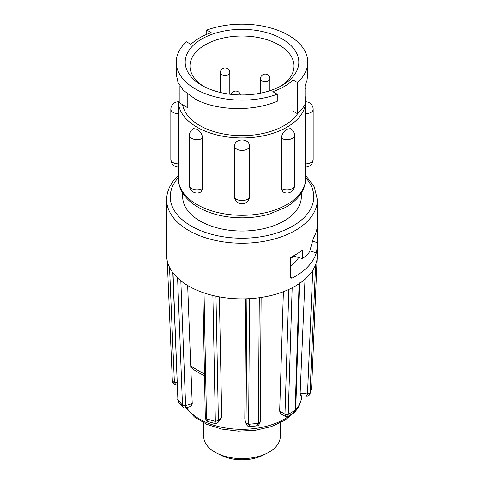 <?xml version="1.0" encoding="UTF-8"?>
<svg xmlns="http://www.w3.org/2000/svg" width="484" height="484" viewBox="0 0 484 484"><rect width="100%" height="100%" fill="white"/><g stroke="black" fill="none" stroke-linecap="round" stroke-linejoin="round"><path stroke-width="0.73" d="M203.728 422.877L203.728 436.526A38.272 22.095 0 0 0 214.938 452.147A38.272 22.095 0 0 0 217.05 453.278A38.272 22.095 0 0 0 266.95 453.278A38.272 22.095 0 0 0 280.272 436.526L280.272 422.877M217.05 453.278L221.23 455.353A31.859 18.392 0 0 0 262.77 455.353L266.95 453.278M204.478 375.59A60.76 35.078 180 0 1 198.21 372.438A60.76 35.078 180 0 1 190.775 367.223L187.665 285.518M204.454 374.186L190.775 366.079M312.646 241.262L317.189 242.569L317.189 226.948A75.347 43.5 180 0 1 313.469 237.91L309.742 251.196L308.986 252.642A75.347 43.5 180 0 1 302.524 258.631L294.012 256.181M317.189 242.569C317.232 246.525 316.935 249.938 316.312 252.805L309.827 250.942M290.412 277.447L292.312 277.998A75.347 43.5 0 0 0 309.433 265.02A75.347 43.5 0 0 0 316.312 252.805M309.433 274.791A75.347 43.5 0 0 0 315.629 264.615A75.347 43.5 180 0 0 317.093 258.97A75.347 43.5 0 0 0 317.347 255.377L317.347 199.717A75.347 43.5 180 0 1 309.433 219.125A75.347 43.5 180 0 1 224.733 242.061A75.347 43.5 180 0 1 166.653 199.717L166.653 255.377A75.347 43.5 0 0 0 173.03 272.891A75.347 43.5 180 0 0 177.592 277.949A75.347 43.5 0 0 0 204.03 292.953A75.347 43.5 180 0 0 212.875 295.5A75.347 43.5 0 0 0 249.538 298.658A75.347 43.5 180 0 0 259.285 297.721A75.347 43.5 0 0 0 292.161 287.835A75.347 43.5 180 0 0 299.088 283.769A75.347 43.5 0 0 0 309.433 274.791M285.493 416.494L280.926 413.899L279.661 411.146L284.973 414.159L285.493 416.494L287.798 416.524L288.234 414.371L284.973 414.328M283.388 291.725L279.661 411.146M246.15 423.942L244.952 419.816L246.168 424.026C247.348 426.15 248.558 426.997 249.804 426.567L248.631 424.286L246.035 423.143M245.672 298.828L244.801 418.739M215.005 423.573L208.707 421.758L206.493 418.872L215.332 421.419L215.005 423.573C215.186 424.044 216.118 423.754 217.8 422.689L218.393 420.759L215.332 421.316L218.393 420.59L221.714 416.742L219.361 296.867M221.714 416.742L220.892 419.108L217.8 422.689M185.91 406.487C185.729 408.605 185.632 408.363 185.62 405.755L182.474 405.144L185.62 405.586L192.227 403.602L190.817 367.211M192.227 403.602L191.132 406.282L185.711 407.909C185.136 408.224 184.265 408.012 183.103 407.274L182.474 405.247L177.713 399.633M182.68 192.983L182.68 196.788A59.32 34.249 0 0 0 200.055 221.006A59.32 34.249 0 0 0 264.7 228.43A59.32 34.249 0 0 0 301.32 196.788L301.32 192.983M249.52 145.805L249.496 145.297A7.532 7.532 0 0 1 249.532 146.059A7.532 4.35 0 0 0 249.52 145.805C249.078 142.151 246.568 140.185 242 139.906C237.432 140.185 234.922 142.151 234.48 145.805A7.532 4.35 0 0 0 234.468 146.059A7.532 4.35 0 0 0 242 150.409A7.532 4.35 0 0 0 249.532 146.059L249.532 196.256A7.532 4.35 0 0 1 242 200.606A7.532 4.35 0 0 1 234.468 196.256A7.532 7.532 0 0 0 242 203.788A7.532 7.532 0 0 0 249.532 196.256M234.48 195.996A7.532 4.35 0 0 0 234.468 196.256L234.468 146.059A7.532 7.532 0 0 1 234.504 145.297L234.48 145.805M178.372 165.673C178.523 167.948 178.669 167.343 178.82 163.858L178.82 113.667L178.372 101.634A63.628 36.736 0 0 0 197.006 127.195A63.628 36.736 0 0 0 266.351 135.157A63.628 36.736 0 0 0 305.628 101.223L305.18 113.667L305.18 163.858C305.325 167.343 305.477 167.942 305.628 165.673M290.527 128.647L286.994 129.149C283.654 131.315 281.779 134.328 281.355 138.188L281.355 188.385L282.977 191.87A7.532 7.532 0 0 0 294.526 185.493L294.526 135.302A7.532 7.532 0 0 0 290.527 128.647M305.628 101.223A63.628 36.736 0 0 0 305.053 96.304M202.645 138.188C202.227 134.334 200.346 131.315 197.006 129.149L193.473 128.647A7.532 7.532 0 0 0 189.474 135.302A7.532 4.35 0 0 0 191.682 138.376A7.532 4.35 0 0 0 202.336 138.376A7.532 4.35 0 0 0 202.645 138.188L202.645 188.385L201.023 191.87A7.532 7.532 0 0 1 189.474 185.493A7.532 4.35 0 0 0 191.682 188.572A7.532 4.35 0 0 0 202.336 188.572A7.532 4.35 0 0 0 202.645 188.385M182.625 104.701A59.677 34.455 0 0 0 199.801 125.586A59.677 34.455 0 0 0 297.666 113.637M297.539 113.758A65.782 37.976 0 0 0 305.053 104.229L305.053 85.686L306.971 80.507L307.782 74.203L307.782 62.158A65.782 37.976 0 0 1 297.539 82.504L297.539 113.758L293.11 111.199L293.11 79.951A59.677 34.455 180 0 1 272.813 91.67L277.241 94.223L277.241 101.295C252.11 111.907 216.336 110.606 195.488 99.226L183.388 90.345L178.058 82.552L176.218 74.203L176.218 62.158A65.782 37.976 0 0 0 195.488 89.014A65.782 37.976 0 0 0 277.241 94.223M282.172 38.968A56.809 32.797 0 0 0 201.828 38.968A56.809 32.797 0 0 0 201.828 85.353L201.828 85.353A56.809 32.797 0 0 0 282.172 85.353A56.809 32.797 0 0 0 282.172 38.968M280.405 86.327A52.024 30.038 0 0 0 294.024 66.066A52.024 30.038 0 0 0 278.79 44.824A52.024 30.038 0 0 0 222.089 38.315A52.024 30.038 0 0 0 189.976 66.066A52.024 30.038 0 0 0 203.595 86.327M206.759 34.352L206.759 30.093L211.187 32.652A59.677 34.455 180 0 0 190.89 44.371L186.461 41.812A65.782 37.976 0 0 0 176.218 62.158M185.62 405.755L180.828 280.774M290.352 258.656L294.29 255.982A7.175 4.144 120 0 0 294.381 255.401M302.524 258.631L302.524 250.04A75.347 43.5 180 0 1 290.352 257.494L290.352 277.023L291.108 278.185L292.312 277.998M307.782 62.158A65.782 37.976 0 0 0 273.69 28.877A65.782 37.976 0 0 0 206.759 30.093M177.937 82.286L177.937 100.212A7.175 4.144 0 0 0 179.927 103.074L187.798 107.829L187.798 94.32M297.539 82.504L293.11 79.951M305.053 88.723A7.175 4.144 0 0 0 306.063 86.606L306.063 83.351M317.099 258.892L311.648 387.194L310.184 392.911L307.497 393.982L306.463 396.233C307.927 396.402 309.094 395.664 309.978 394.018L315.629 264.615M311.605 387.684L309.978 394.018M295.736 409.391L295.161 410.305L295.736 409.476C295.67 410.995 294.871 412.259 293.328 413.269L295.161 410.305L288.234 414.371L292.161 287.835M260.211 421.951L260.211 422.054C259.109 424.952 257.845 426.241 256.423 425.926L260.186 421.612M260.18 421.776L258.371 423.349L248.631 424.286L249.538 298.658M202.857 292.548L205.301 417.559L206.493 418.872L205.307 417.65M183.103 407.274L178.832 402.519L177.912 400.189L173.03 272.891M174.385 382.493L174.379 382.324C172.849 382.033 172.177 381.561 172.352 380.914L172.352 381.168C173.024 383.812 174.294 385.089 176.158 384.992L174.385 382.493L172.358 381.017M215.967 296.202L218.393 420.759M306.463 396.233L300.576 395.724L300.134 393.177L307.497 393.982M312.743 270.356L307.497 393.813C309.131 393.794 310.026 393.456 310.19 392.808M305.005 279.238L300.134 393.177M288.845 289.45L284.973 414.159L288.24 414.274M261.118 297.454L260.211 422.054M246.931 298.785L246.029 422.98L248.631 424.19M172.824 272.365L177.912 400.086M177.053 382.56L174.379 382.324L169.533 267.289M172.346 381.059L167.282 261.003M294.29 255.982L290.352 258.256M290.352 266.69A60.76 35.078 0 0 0 298.628 257.512M229.809 72.654A4.719 4.719 0 0 0 227.444 68.565A4.719 4.719 0 0 0 220.365 72.654A4.719 2.729 0 0 0 221.751 74.584A4.719 2.729 0 0 0 228.424 74.584A4.719 2.729 0 0 0 229.809 72.654L229.809 94.192M269.891 78.807A4.719 4.719 0 0 0 267.531 74.718A4.719 4.719 0 0 0 260.452 78.807A4.719 2.729 0 0 0 261.832 80.731A4.719 2.729 0 0 0 268.511 80.731A4.719 2.729 0 0 0 269.891 78.807L269.891 90.732M178.372 177.628A71.759 41.43 0 0 0 177.779 178.3A71.759 41.43 0 0 0 209.983 233.863A71.759 41.43 0 0 0 306.221 215.271A71.759 41.43 0 0 0 305.628 177.628M186.515 407.673A59.816 34.533 0 0 0 234.619 429.042A59.816 34.533 0 0 0 290.327 415.121M295.657 410.033A59.816 34.533 0 0 0 301.792 395.833M197.006 204.538A63.628 36.736 0 0 0 266.351 212.5A63.628 36.736 0 0 0 305.628 178.56C305.598 183.503 304.23 188.203 301.52 192.662L298.241 197.176C294.847 201.114 290.557 204.55 285.372 207.491L269.056 214.182C260.501 216.59 251.505 217.806 242.061 217.824C225.242 217.721 210.637 214.206 198.246 207.273C191.271 203.256 186.007 198.373 182.462 192.626C179.764 188.179 178.402 183.49 178.372 178.56A63.628 36.736 0 0 0 197.006 204.538M281.355 138.188A7.532 4.35 0 0 0 281.664 138.376A7.532 4.35 0 0 0 292.318 138.376A7.532 4.35 0 0 0 294.526 135.302M281.355 188.385A7.532 4.35 0 0 0 281.664 188.572A7.532 4.35 0 0 0 292.318 188.572A7.532 4.35 0 0 0 294.526 185.493M305.18 113.667A7.532 4.35 0 0 0 305.628 113.673A7.532 4.35 0 0 0 313.16 109.323A7.532 7.532 0 0 0 305.628 101.791M305.18 163.858A7.532 4.35 0 0 0 305.628 163.87A7.532 4.35 0 0 0 313.16 159.52L313.16 109.323M179.927 103.074L179.927 85.977M178.523 167.053A7.532 7.532 0 0 1 170.84 159.52A7.532 4.35 0 0 0 178.372 163.87A7.532 4.35 0 0 0 178.82 163.858M178.372 101.791A7.532 7.532 0 0 0 170.84 109.323A7.532 4.35 0 0 0 178.372 113.673A7.532 4.35 0 0 0 178.82 113.667M311.648 387.164L317.093 258.97M295.161 410.202L299.088 283.769M258.371 423.246L259.285 297.721M215.332 421.316L212.875 295.5M206.487 418.769L204.03 292.953M182.474 405.144L177.592 277.949M240.385 94.943A4.719 4.719 0 0 0 231.243 94.362M317.347 199.717L314.322 186.957L305.628 175.438M178.372 175.438L175.063 178.886C169.527 185.318 166.726 192.263 166.653 199.717M301.798 395.622C301.484 401.514 299.179 406.953 294.877 411.938L284.749 420.378L271.228 426.622L255.346 430.288L238.382 431.123L221.714 429.072L206.692 424.274L194.489 417.045L186.08 407.8M305.628 178.56L305.628 167.053M305.477 167.053A7.532 7.532 0 0 0 313.16 159.52M170.84 159.52L170.84 109.323M189.474 185.493L189.474 135.302M178.372 178.56L178.372 167.053M208.707 421.758C206.94 421.382 205.809 420.045 205.307 417.752L205.301 417.559M178.832 402.519L177.707 399.554M176.158 384.992L177.15 385.076M299.669 282.892L295.742 409.307M293.328 413.269L287.798 416.524M256.423 425.926L249.804 426.567M260.452 78.807L260.452 93.182M220.365 72.654L220.365 92.486"/></g></svg>
